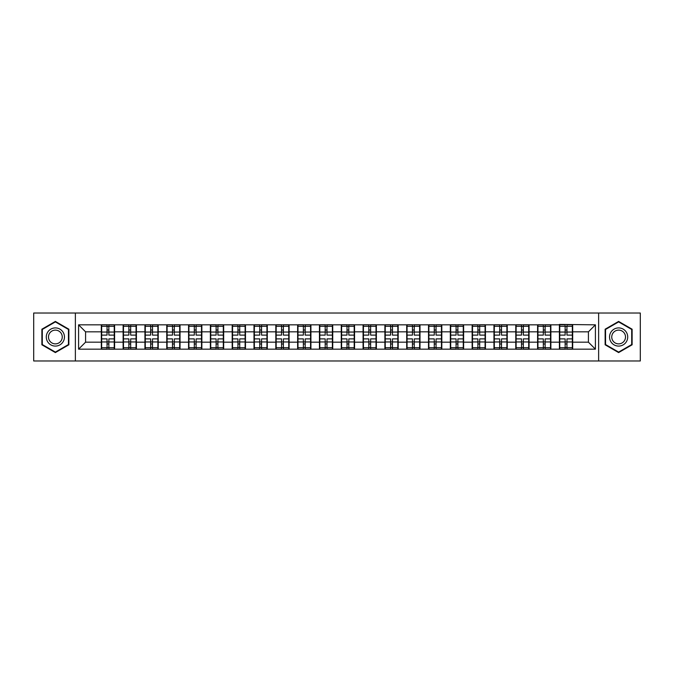 <?xml version="1.0" encoding="UTF-8"?>
<svg xmlns="http://www.w3.org/2000/svg" width="674" height="674" viewBox="0 0 674 674"><rect width="100%" height="100%" fill="white"/><g stroke="black" fill="none" stroke-linecap="round" stroke-linejoin="round"><path stroke-width="1.01" d="M598.63 360.978L640.3 360.978L640.3 313.022L598.63 313.022L598.63 360.978L75.37 360.978L75.37 313.022L33.7 313.022L33.7 360.978L75.37 360.978M598.63 313.022L75.37 313.022M588.419 342.173L588.419 331.827L572.689 331.827L572.689 342.173L588.419 342.173L595.412 349.166L595.412 324.834L559.403 324.413L559.403 331.827L550.877 331.827L550.877 342.173L559.403 342.173L559.403 331.827M595.412 349.166L78.588 349.166L78.588 324.834L101.311 324.834L101.311 331.827L85.581 331.827L85.581 342.173L101.311 342.173L101.311 331.827M559.403 324.834L101.311 324.834M559.403 342.173L559.403 349.166M550.877 342.173L550.877 349.166M550.877 324.834L550.877 331.827M529.065 342.173L537.591 342.173L537.591 331.827L529.065 331.827L529.065 349.166M537.591 342.173L537.591 349.166M537.591 324.834L537.591 331.827M529.065 324.834L529.065 331.827M507.244 342.173L515.779 342.173L515.779 331.827L507.244 331.827L507.244 349.166M515.779 342.173L515.779 349.166M515.779 324.834L515.779 331.827M507.244 324.834L507.244 331.827M485.432 342.173L493.966 342.173L493.966 331.827L485.432 331.827L485.432 349.166M493.966 342.173L493.966 349.166M493.966 324.834L493.966 331.827M485.432 324.834L485.432 331.827M463.619 342.173L472.145 342.173L472.145 331.827L463.619 331.827L463.619 349.166M472.145 342.173L472.145 349.166M472.145 324.834L472.145 331.827M463.619 324.834L463.619 331.827M441.807 342.173L450.333 342.173L450.333 331.827L441.807 331.827L441.807 349.166M450.333 342.173L450.333 349.166M450.333 324.834L450.333 331.827M441.807 324.834L441.807 331.827M419.995 342.173L428.521 342.173L428.521 331.827L419.995 331.827L419.995 349.166M428.521 342.173L428.521 349.166M428.521 324.834L428.521 331.827M419.995 324.834L419.995 331.827M398.174 342.173L406.708 342.173L406.708 331.827L398.174 331.827L398.174 349.166M406.708 342.173L406.708 349.166M406.708 324.834L406.708 331.827M398.174 324.834L398.174 331.827M376.362 342.173L384.896 342.173L384.896 331.827L376.362 331.827L376.362 349.166M384.896 342.173L384.896 349.166M384.896 324.834L384.896 331.827M376.362 324.834L376.362 331.827M354.549 342.173L363.075 342.173L363.075 331.827L354.549 331.827L354.549 349.166M363.075 342.173L363.075 349.166M363.075 324.834L363.075 331.827M354.549 324.834L354.549 331.827M332.737 342.173L341.263 342.173L341.263 331.827L332.737 331.827L332.737 349.166M341.263 342.173L341.263 349.166M341.263 324.834L341.263 331.827M332.737 324.834L332.737 331.827M310.925 342.173L319.451 342.173L319.451 331.827L310.925 331.827L310.925 349.166M319.451 342.173L319.451 349.166M319.451 324.834L319.451 331.827M310.925 324.834L310.925 331.827M289.104 342.173L297.638 342.173L297.638 331.827L289.104 331.827L289.104 349.166M297.638 342.173L297.638 349.166M297.638 324.834L297.638 331.827M289.104 324.834L289.104 331.827M267.292 342.173L275.826 342.173L275.826 331.827L267.292 331.827L267.292 349.166M275.826 342.173L275.826 349.166M275.826 324.834L275.826 331.827M267.292 324.834L267.292 331.827M245.479 342.173L254.005 342.173L254.005 331.827L245.479 331.827L245.479 349.166M254.005 342.173L254.005 349.166M254.005 324.834L254.005 331.827M245.479 324.834L245.479 331.827M223.667 342.173L232.193 342.173L232.193 331.827L223.667 331.827L223.667 349.166M232.193 342.173L232.193 349.166M232.193 324.834L232.193 331.827M223.667 324.834L223.667 331.827M201.855 342.173L210.381 342.173L210.381 331.827L201.855 331.827L201.855 349.166M210.381 342.173L210.381 349.166M210.381 324.834L210.381 331.827M201.855 324.834L201.855 331.827M180.034 342.173L188.568 342.173L188.568 331.827L180.034 331.827L180.034 349.166M188.568 342.173L188.568 349.166M188.568 324.834L188.568 331.827M180.034 324.834L180.034 331.827M158.222 342.173L166.756 342.173L166.756 331.827L158.222 331.827L158.222 349.166M166.756 342.173L166.756 349.166M166.756 324.834L166.756 331.827M158.222 324.834L158.222 331.827M136.409 342.173L144.935 342.173L144.935 331.827L136.409 331.827L136.409 349.166M144.935 342.173L144.935 349.166M144.935 324.834L144.935 331.827M136.409 324.834L136.409 331.827M114.597 342.173L123.123 342.173L123.123 331.827L114.597 331.827L114.597 349.166M123.123 342.173L123.123 349.166M123.123 324.834L123.123 331.827M114.597 324.834L114.597 331.827M101.311 342.173L101.311 349.166M85.581 342.173L78.588 349.166M78.588 324.834L85.581 331.827M572.689 342.173L572.689 349.166M572.689 324.834L572.689 331.827M595.412 324.834L588.419 331.827M55.378 321.422L41.881 329.207L41.881 344.793L55.378 352.578L68.866 344.793L68.866 329.207L55.378 321.422M605.134 344.793L618.622 352.578L632.119 344.793L632.119 329.207L618.622 321.422L605.134 329.207L605.134 344.793M114.243 338.887L114.243 349.233L108.859 349.233L108.859 338.887L114.243 338.887L114.243 324.767L108.859 324.767L108.859 326.3L114.243 326.3M101.656 332.046L107.04 332.046L107.04 324.767L101.656 324.767L101.656 338.887L107.04 338.887L107.04 349.233L101.656 349.233L101.656 347.7L107.04 347.7M107.04 330.016L108.859 330.016M108.859 326.511L107.04 326.511M107.04 332.055L108.859 332.055M107.04 332.046L107.04 335.113L101.656 335.113M101.656 326.3L107.04 326.3M107.04 341.945L108.859 341.945M107.04 347.489L108.859 347.489M107.04 343.984L108.859 343.984M101.656 338.887L101.656 347.7M108.859 347.7L114.243 347.7M108.859 326.3L108.859 335.113L114.243 335.113M136.055 338.887L136.055 349.233L130.672 349.233L130.672 338.887L136.055 338.887L136.055 324.767L130.672 324.767L130.672 326.3L136.055 326.3M123.477 332.046L128.86 332.046L128.86 324.767L123.477 324.767L123.477 338.887L128.86 338.887L128.86 349.233L123.477 349.233L123.477 347.7L128.86 347.7M128.86 330.016L130.672 330.016M130.672 326.511L128.86 326.511M128.86 332.055L130.672 332.055M128.86 332.046L128.86 335.113L123.477 335.113M123.477 326.3L128.86 326.3M128.86 341.945L130.672 341.945M128.86 347.489L130.672 347.489M128.86 343.984L130.672 343.984M123.477 338.887L123.477 347.7M130.672 347.7L136.055 347.7M130.672 326.3L130.672 335.113L136.055 335.113M157.876 338.887L157.876 349.233L152.493 349.233L152.493 338.887L157.876 338.887L157.876 324.767L152.493 324.767L152.493 326.3L157.876 326.3M145.289 332.046L150.673 332.046L150.673 324.767L145.289 324.767L145.289 338.887L150.673 338.887L150.673 349.233L145.289 349.233L145.289 347.7L150.673 347.7M150.673 330.016L152.493 330.016M152.493 326.511L150.673 326.511M150.673 332.055L152.493 332.055M150.673 332.046L150.673 335.113L145.289 335.113M145.289 326.3L150.673 326.3M150.673 341.945L152.493 341.945M150.673 347.489L152.493 347.489M150.673 343.984L152.493 343.984M145.289 338.887L145.289 347.7M152.493 347.7L157.876 347.7M152.493 326.3L152.493 335.113L157.876 335.113M179.688 338.887L179.688 349.233L174.305 349.233L174.305 338.887L179.688 338.887L179.688 324.767L174.305 324.767L174.305 326.3L179.688 326.3M167.101 332.046L172.485 332.046L172.485 324.767L167.101 324.767L167.101 338.887L172.485 338.887L172.485 349.233L167.101 349.233L167.101 347.7L172.485 347.7M172.485 330.016L174.305 330.016M174.305 326.511L172.485 326.511M172.485 332.055L174.305 332.055M172.485 332.046L172.485 335.113L167.101 335.113M167.101 326.3L172.485 326.3M172.485 341.945L174.305 341.945M172.485 347.489L174.305 347.489M172.485 343.984L174.305 343.984M167.101 338.887L167.101 347.7M174.305 347.7L179.688 347.7M174.305 326.3L174.305 335.113L179.688 335.113M201.501 338.887L201.501 349.233L196.117 349.233L196.117 338.887L201.501 338.887L201.501 324.767L196.117 324.767L196.117 326.3L201.501 326.3M188.914 332.046L194.297 332.046L194.297 324.767L188.914 324.767L188.914 338.887L194.297 338.887L194.297 349.233L188.914 349.233L188.914 347.7L194.297 347.7M194.297 330.016L196.117 330.016M196.117 326.511L194.297 326.511M194.297 332.055L196.117 332.055M194.297 332.046L194.297 335.113L188.914 335.113M188.914 326.3L194.297 326.3M194.297 341.945L196.117 341.945M194.297 347.489L196.117 347.489M194.297 343.984L196.117 343.984M188.914 338.887L188.914 347.7M196.117 347.7L201.501 347.7M196.117 326.3L196.117 335.113L201.501 335.113M223.313 338.887L223.313 349.233L217.929 349.233L217.929 338.887L223.313 338.887L223.313 324.767L217.929 324.767L217.929 326.3L223.313 326.3M210.726 332.046L216.11 332.046L216.11 324.767L210.726 324.767L210.726 338.887L216.11 338.887L216.11 349.233L210.726 349.233L210.726 347.7L216.11 347.7M216.11 330.016L217.929 330.016M217.929 326.511L216.11 326.511M216.11 332.055L217.929 332.055M216.11 332.046L216.11 335.113L210.726 335.113M210.726 326.3L216.11 326.3M216.11 341.945L217.929 341.945M216.11 347.489L217.929 347.489M216.11 343.984L217.929 343.984M210.726 338.887L210.726 347.7M217.929 347.7L223.313 347.7M217.929 326.3L217.929 335.113L223.313 335.113M63.246 332.459A9.091 9.091 0 0 0 50.828 329.131A9.091 9.091 0 0 0 47.5 341.541A9.091 9.091 0 0 0 59.919 344.869A9.091 9.091 0 0 0 63.246 332.459M61.334 333.563A6.883 6.883 0 0 0 51.932 331.044A6.883 6.883 0 0 0 49.413 340.437A6.883 6.883 0 0 0 58.815 342.956A6.883 6.883 0 0 0 61.334 333.563M55.378 352.098L42.302 344.549L42.302 329.451L55.378 321.902L68.445 329.451L68.445 344.549L55.378 352.098M626.5 332.459A9.091 9.091 0 0 0 614.081 329.131A9.091 9.091 0 0 0 610.754 341.541A9.091 9.091 0 0 0 623.172 344.869A9.091 9.091 0 0 0 626.5 332.459M624.587 333.563A6.883 6.883 0 0 0 615.185 331.044A6.883 6.883 0 0 0 612.666 340.437A6.883 6.883 0 0 0 622.068 342.956A6.883 6.883 0 0 0 624.587 333.563M618.622 352.098L605.555 344.549L605.555 329.451L618.622 321.902L631.698 329.451L631.698 344.549L618.622 352.098M245.125 338.887L245.125 349.233L239.742 349.233L239.742 338.887L245.125 338.887L245.125 324.767L239.742 324.767L239.742 326.3L245.125 326.3M232.547 332.046L237.93 332.046L237.93 324.767L232.547 324.767L232.547 338.887L237.93 338.887L237.93 349.233L232.547 349.233L232.547 347.7L237.93 347.7M237.93 330.016L239.742 330.016M239.742 326.511L237.93 326.511M237.93 332.055L239.742 332.055M237.93 332.046L237.93 335.113L232.547 335.113M232.547 326.3L237.93 326.3M237.93 341.945L239.742 341.945M237.93 347.489L239.742 347.489M237.93 343.984L239.742 343.984M232.547 338.887L232.547 347.7M239.742 347.7L245.125 347.7M239.742 326.3L239.742 335.113L245.125 335.113M266.946 338.887L266.946 349.233L261.563 349.233L261.563 338.887L266.946 338.887L266.946 324.767L261.563 324.767L261.563 326.3L266.946 326.3M254.359 332.046L259.743 332.046L259.743 324.767L254.359 324.767L254.359 338.887L259.743 338.887L259.743 349.233L254.359 349.233L254.359 347.7L259.743 347.7M259.743 330.016L261.563 330.016M261.563 326.511L259.743 326.511M259.743 332.055L261.563 332.055M259.743 332.046L259.743 335.113L254.359 335.113M254.359 326.3L259.743 326.3M259.743 341.945L261.563 341.945M259.743 347.489L261.563 347.489M259.743 343.984L261.563 343.984M254.359 338.887L254.359 347.7M261.563 347.7L266.946 347.7M261.563 326.3L261.563 335.113L266.946 335.113M288.758 338.887L288.758 349.233L283.375 349.233L283.375 338.887L288.758 338.887L288.758 324.767L283.375 324.767L283.375 326.3L288.758 326.3M276.172 332.046L281.555 332.046L281.555 324.767L276.172 324.767L276.172 338.887L281.555 338.887L281.555 349.233L276.172 349.233L276.172 347.7L281.555 347.7M281.555 330.016L283.375 330.016M283.375 326.511L281.555 326.511M281.555 332.055L283.375 332.055M281.555 332.046L281.555 335.113L276.172 335.113M276.172 326.3L281.555 326.3M281.555 341.945L283.375 341.945M281.555 347.489L283.375 347.489M281.555 343.984L283.375 343.984M276.172 338.887L276.172 347.7M283.375 347.7L288.758 347.7M283.375 326.3L283.375 335.113L288.758 335.113M310.571 338.887L310.571 349.233L305.187 349.233L305.187 338.887L310.571 338.887L310.571 324.767L305.187 324.767L305.187 326.3L310.571 326.3M297.984 332.046L303.367 332.046L303.367 324.767L297.984 324.767L297.984 338.887L303.367 338.887L303.367 349.233L297.984 349.233L297.984 347.7L303.367 347.7M303.367 330.016L305.187 330.016M305.187 326.511L303.367 326.511M303.367 332.055L305.187 332.055M303.367 332.046L303.367 335.113L297.984 335.113M297.984 326.3L303.367 326.3M303.367 341.945L305.187 341.945M303.367 347.489L305.187 347.489M303.367 343.984L305.187 343.984M297.984 338.887L297.984 347.7M305.187 347.7L310.571 347.7M305.187 326.3L305.187 335.113L310.571 335.113M332.383 338.887L332.383 349.233L327 349.233L327 338.887L332.383 338.887L332.383 324.767L327 324.767L327 326.3L332.383 326.3M319.805 332.046L325.188 332.046L325.188 324.767L319.805 324.767L319.805 338.887L325.188 338.887L325.188 349.233L319.805 349.233L319.805 347.7L325.188 347.7M325.188 330.016L327 330.016M327 326.511L325.188 326.511M325.188 332.055L327 332.055M325.188 332.046L325.188 335.113L319.805 335.113M319.805 326.3L325.188 326.3M325.188 341.945L327 341.945M325.188 347.489L327 347.489M325.188 343.984L327 343.984M319.805 338.887L319.805 347.7M327 347.7L332.383 347.7M327 326.3L327 335.113L332.383 335.113M354.195 338.887L354.195 349.233L348.812 349.233L348.812 338.887L354.195 338.887L354.195 324.767L348.812 324.767L348.812 326.3L354.195 326.3M341.617 332.046L347 332.046L347 324.767L341.617 324.767L341.617 338.887L347 338.887L347 349.233L341.617 349.233L341.617 347.7L347 347.7M347 330.016L348.812 330.016M348.812 326.511L347 326.511M347 332.055L348.812 332.055M347 332.046L347 335.113L341.617 335.113M341.617 326.3L347 326.3M347 341.945L348.812 341.945M347 347.489L348.812 347.489M347 343.984L348.812 343.984M341.617 338.887L341.617 347.7M348.812 347.7L354.195 347.7M348.812 326.3L348.812 335.113L354.195 335.113M376.016 338.887L376.016 349.233L370.633 349.233L370.633 338.887L376.016 338.887L376.016 324.767L370.633 324.767L370.633 326.3L376.016 326.3M363.429 332.046L368.813 332.046L368.813 324.767L363.429 324.767L363.429 338.887L368.813 338.887L368.813 349.233L363.429 349.233L363.429 347.7L368.813 347.7M368.813 330.016L370.633 330.016M370.633 326.511L368.813 326.511M368.813 332.055L370.633 332.055M368.813 332.046L368.813 335.113L363.429 335.113M363.429 326.3L368.813 326.3M368.813 341.945L370.633 341.945M368.813 347.489L370.633 347.489M368.813 343.984L370.633 343.984M363.429 338.887L363.429 347.7M370.633 347.7L376.016 347.7M370.633 326.3L370.633 335.113L376.016 335.113M397.829 338.887L397.829 349.233L392.445 349.233L392.445 338.887L397.829 338.887L397.829 324.767L392.445 324.767L392.445 326.3L397.829 326.3M385.242 332.046L390.625 332.046L390.625 324.767L385.242 324.767L385.242 338.887L390.625 338.887L390.625 349.233L385.242 349.233L385.242 347.7L390.625 347.7M390.625 330.016L392.445 330.016M392.445 326.511L390.625 326.511M390.625 332.055L392.445 332.055M390.625 332.046L390.625 335.113L385.242 335.113M385.242 326.3L390.625 326.3M390.625 341.945L392.445 341.945M390.625 347.489L392.445 347.489M390.625 343.984L392.445 343.984M385.242 338.887L385.242 347.7M392.445 347.7L397.829 347.7M392.445 326.3L392.445 335.113L397.829 335.113M419.641 338.887L419.641 349.233L414.257 349.233L414.257 338.887L419.641 338.887L419.641 324.767L414.257 324.767L414.257 326.3L419.641 326.3M407.054 332.046L412.437 332.046L412.437 324.767L407.054 324.767L407.054 338.887L412.437 338.887L412.437 349.233L407.054 349.233L407.054 347.7L412.437 347.7M412.437 330.016L414.257 330.016M414.257 326.511L412.437 326.511M412.437 332.055L414.257 332.055M412.437 332.046L412.437 335.113L407.054 335.113M407.054 326.3L412.437 326.3M412.437 341.945L414.257 341.945M412.437 347.489L414.257 347.489M412.437 343.984L414.257 343.984M407.054 338.887L407.054 347.7M414.257 347.7L419.641 347.7M414.257 326.3L414.257 335.113L419.641 335.113M441.453 338.887L441.453 349.233L436.07 349.233L436.07 338.887L441.453 338.887L441.453 324.767L436.07 324.767L436.07 326.3L441.453 326.3M428.875 332.046L434.258 332.046L434.258 324.767L428.875 324.767L428.875 338.887L434.258 338.887L434.258 349.233L428.875 349.233L428.875 347.7L434.258 347.7M434.258 330.016L436.07 330.016M436.07 326.511L434.258 326.511M434.258 332.055L436.07 332.055M434.258 332.046L434.258 335.113L428.875 335.113M428.875 326.3L434.258 326.3M434.258 341.945L436.07 341.945M434.258 347.489L436.07 347.489M434.258 343.984L436.07 343.984M428.875 338.887L428.875 347.7M436.07 347.7L441.453 347.7M436.07 326.3L436.07 335.113L441.453 335.113M463.274 338.887L463.274 349.233L457.89 349.233L457.89 338.887L463.274 338.887L463.274 324.767L457.89 324.767L457.89 326.3L463.274 326.3M450.687 332.046L456.071 332.046L456.071 324.767L450.687 324.767L450.687 338.887L456.071 338.887L456.071 349.233L450.687 349.233L450.687 347.7L456.071 347.7M456.071 330.016L457.89 330.016M457.89 326.511L456.071 326.511M456.071 332.055L457.89 332.055M456.071 332.046L456.071 335.113L450.687 335.113M450.687 326.3L456.071 326.3M456.071 341.945L457.89 341.945M456.071 347.489L457.89 347.489M456.071 343.984L457.89 343.984M450.687 338.887L450.687 347.7M457.89 347.7L463.274 347.7M457.89 326.3L457.89 335.113L463.274 335.113M485.086 338.887L485.086 349.233L479.703 349.233L479.703 338.887L485.086 338.887L485.086 324.767L479.703 324.767L479.703 326.3L485.086 326.3M472.499 332.046L477.883 332.046L477.883 324.767L472.499 324.767L472.499 338.887L477.883 338.887L477.883 349.233L472.499 349.233L472.499 347.7L477.883 347.7M477.883 330.016L479.703 330.016M479.703 326.511L477.883 326.511M477.883 332.055L479.703 332.055M477.883 332.046L477.883 335.113L472.499 335.113M472.499 326.3L477.883 326.3M477.883 341.945L479.703 341.945M477.883 347.489L479.703 347.489M477.883 343.984L479.703 343.984M472.499 338.887L472.499 347.7M479.703 347.7L485.086 347.7M479.703 326.3L479.703 335.113L485.086 335.113M506.899 338.887L506.899 349.233L501.515 349.233L501.515 338.887L506.899 338.887L506.899 324.767L501.515 324.767L501.515 326.3L506.899 326.3M494.312 332.046L499.695 332.046L499.695 324.767L494.312 324.767L494.312 338.887L499.695 338.887L499.695 349.233L494.312 349.233L494.312 347.7L499.695 347.7M499.695 330.016L501.515 330.016M501.515 326.511L499.695 326.511M499.695 332.055L501.515 332.055M499.695 332.046L499.695 335.113L494.312 335.113M494.312 326.3L499.695 326.3M499.695 341.945L501.515 341.945M499.695 347.489L501.515 347.489M499.695 343.984L501.515 343.984M494.312 338.887L494.312 347.7M501.515 347.7L506.899 347.7M501.515 326.3L501.515 335.113L506.899 335.113M528.711 338.887L528.711 349.233L523.327 349.233L523.327 338.887L528.711 338.887L528.711 324.767L523.327 324.767L523.327 326.3L528.711 326.3M516.124 332.046L521.508 332.046L521.508 324.767L516.124 324.767L516.124 338.887L521.508 338.887L521.508 349.233L516.124 349.233L516.124 347.7L521.508 347.7M521.508 330.016L523.327 330.016M523.327 326.511L521.508 326.511M521.508 332.055L523.327 332.055M521.508 332.046L521.508 335.113L516.124 335.113M516.124 326.3L521.508 326.3M521.508 341.945L523.327 341.945M521.508 347.489L523.327 347.489M521.508 343.984L523.327 343.984M516.124 338.887L516.124 347.7M523.327 347.7L528.711 347.7M523.327 326.3L523.327 335.113L528.711 335.113M550.523 338.887L550.523 349.233L545.14 349.233L545.14 338.887L550.523 338.887L550.523 324.767L545.14 324.767L545.14 326.3L550.523 326.3M537.945 332.046L543.328 332.046L543.328 324.767L537.945 324.767L537.945 338.887L543.328 338.887L543.328 349.233L537.945 349.233L537.945 347.7L543.328 347.7M543.328 330.016L545.14 330.016M545.14 326.511L543.328 326.511M543.328 332.055L545.14 332.055M543.328 332.046L543.328 335.113L537.945 335.113M537.945 326.3L543.328 326.3M543.328 341.945L545.14 341.945M543.328 347.489L545.14 347.489M543.328 343.984L545.14 343.984M537.945 338.887L537.945 347.7M545.14 347.7L550.523 347.7M545.14 326.3L545.14 335.113L550.523 335.113M572.344 338.887L572.344 349.233L566.96 349.233L566.96 338.887L572.344 338.887L572.344 324.767L566.96 324.767L566.96 326.3L572.344 326.3M559.757 332.046L565.141 332.046L565.141 324.767L559.757 324.767L559.757 338.887L565.141 338.887L565.141 349.233L559.757 349.233L559.757 347.7L565.141 347.7M565.141 330.016L566.96 330.016M566.96 326.511L565.141 326.511M565.141 332.055L566.96 332.055M565.141 332.046L565.141 335.113L559.757 335.113M559.757 326.3L565.141 326.3M565.141 341.945L566.96 341.945M565.141 347.489L566.96 347.489M565.141 343.984L566.96 343.984M559.757 338.887L559.757 347.7M566.96 347.7L572.344 347.7M566.96 326.3L566.96 335.113L572.344 335.113M101.656 341.954L107.04 341.954M108.859 341.954L114.243 341.954M108.859 332.046L114.243 332.046M123.477 341.954L128.86 341.954M130.672 341.954L136.055 341.954M130.672 332.046L136.055 332.046M145.289 341.954L150.673 341.954M152.493 341.954L157.876 341.954M152.493 332.046L157.876 332.046M167.101 341.954L172.485 341.954M174.305 341.954L179.688 341.954M174.305 332.046L179.688 332.046M188.914 341.954L194.297 341.954M196.117 341.954L201.501 341.954M196.117 332.046L201.501 332.046M210.726 341.954L216.11 341.954M217.929 341.954L223.313 341.954M217.929 332.046L223.313 332.046M232.547 341.954L237.93 341.954M239.742 341.954L245.125 341.954M239.742 332.046L245.125 332.046M254.359 341.954L259.743 341.954M261.563 341.954L266.946 341.954M261.563 332.046L266.946 332.046M276.172 341.954L281.555 341.954M283.375 341.954L288.758 341.954M283.375 332.046L288.758 332.046M297.984 341.954L303.367 341.954M305.187 341.954L310.571 341.954M305.187 332.046L310.571 332.046M319.805 341.954L325.188 341.954M327 341.954L332.383 341.954M327 332.046L332.383 332.046M341.617 341.954L347 341.954M348.812 341.954L354.195 341.954M348.812 332.046L354.195 332.046M363.429 341.954L368.813 341.954M370.633 341.954L376.016 341.954M370.633 332.046L376.016 332.046M385.242 341.954L390.625 341.954M392.445 341.954L397.829 341.954M392.445 332.046L397.829 332.046M407.054 341.954L412.437 341.954M414.257 341.954L419.641 341.954M414.257 332.046L419.641 332.046M428.875 341.954L434.258 341.954M436.07 341.954L441.453 341.954M436.07 332.046L441.453 332.046M450.687 341.954L456.071 341.954M457.89 341.954L463.274 341.954M457.89 332.046L463.274 332.046M472.499 341.954L477.883 341.954M479.703 341.954L485.086 341.954M479.703 332.046L485.086 332.046M494.312 341.954L499.695 341.954M501.515 341.954L506.899 341.954M501.515 332.046L506.899 332.046M516.124 341.954L521.508 341.954M523.327 341.954L528.711 341.954M523.327 332.046L528.711 332.046M537.945 341.954L543.328 341.954M545.14 341.954L550.523 341.954M545.14 332.046L550.523 332.046M559.757 341.954L565.141 341.954M566.96 341.954L572.344 341.954M566.96 332.046L572.344 332.046"/></g></svg>
